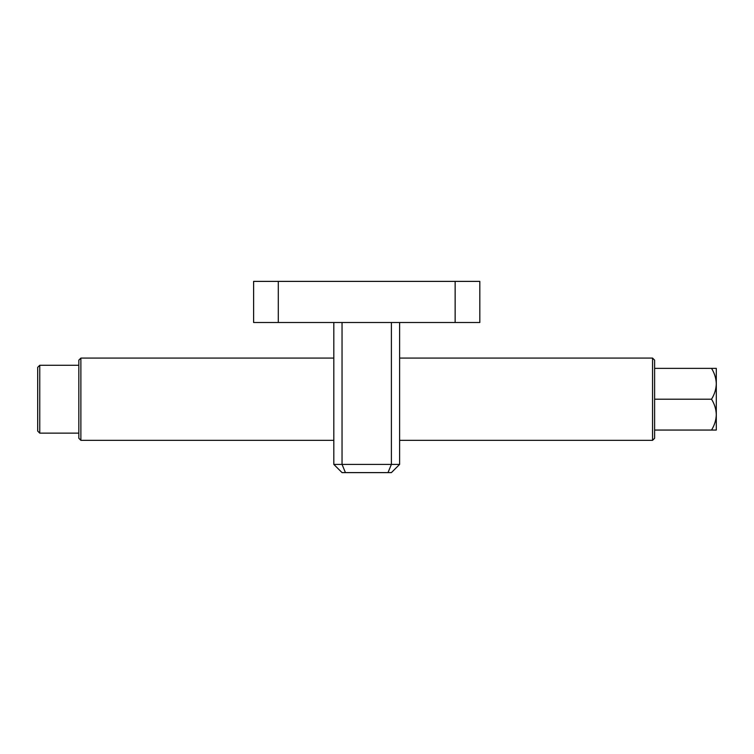 <?xml version="1.0" encoding="UTF-8"?>
<svg xmlns="http://www.w3.org/2000/svg" width="754" height="754" viewBox="0 0 754 754"><rect width="100%" height="100%" fill="white"/><g stroke="black" fill="none" stroke-linecap="round" stroke-linejoin="round"><path stroke-width="1.13" d="M711.531 399.205C714.509 404.012 716.102 409.149 716.3 414.634L716.3 368.367L711.531 368.367C714.509 373.164 716.102 378.31 716.3 383.786C716.121 389.205 714.528 394.342 711.531 399.205L654.613 399.205L654.613 438.281L652.549 440.336L652.549 358.084L399.62 358.084M80.885 440.336L78.831 438.281L78.831 360.139L80.885 358.084L80.885 440.336L333.815 440.336M39.755 433.135L37.7 431.081L37.7 367.339L39.755 365.275L39.755 433.135L78.831 433.135M711.531 430.053L716.3 430.053L716.3 414.634C716.121 420.044 714.528 425.19 711.531 430.053L654.613 430.053M711.531 368.367L654.613 368.367M652.549 358.084L654.613 360.139L654.613 399.205M333.815 464.398L399.62 464.398L391.392 472.617L342.043 472.617L333.815 464.398L333.815 322.505M399.62 464.398L399.62 322.505M479.817 322.505L253.617 322.505L253.617 281.383L479.817 281.383L479.817 322.505L479.817 281.383M387.99 472.617L391.392 464.398L391.392 322.505M345.445 472.617L342.043 464.398L342.043 322.505M455.143 322.505L455.143 281.383M278.292 322.505L278.292 281.383M652.549 440.336L399.62 440.336M80.885 358.084L333.815 358.084M39.755 365.275L78.831 365.275"/></g></svg>
